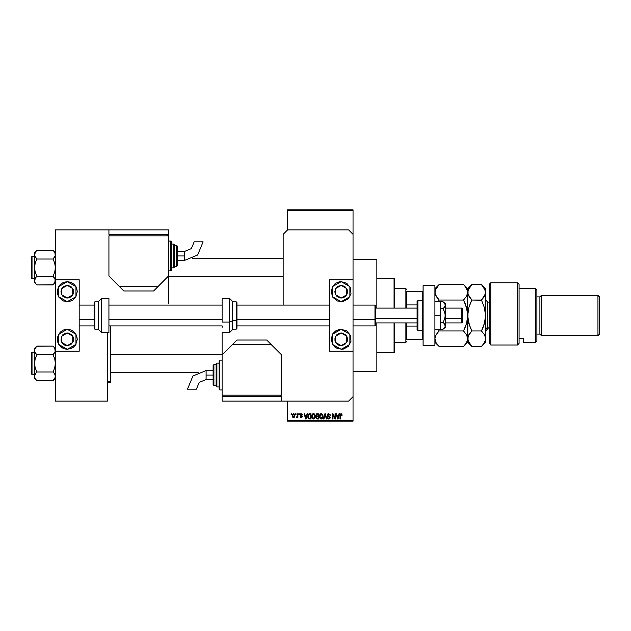 <?xml version="1.0" encoding="UTF-8"?>
<svg xmlns="http://www.w3.org/2000/svg" width="631" height="631" viewBox="0 0 631 631"><rect width="100%" height="100%" fill="white"/><g stroke="black" fill="none" stroke-linecap="round" stroke-linejoin="round"><path stroke-width="0.95" d="M301.807 413.849L302.336 414.898L301.153 414.22L300.522 414.898L302.075 415.892L302.202 416.949L301.626 417.541L300.585 417.438L300.104 416.523L301.295 417.059L301.792 416.507L300.23 415.616L300.104 414.441L300.719 413.762L301.87 413.897M353.084 371.32L376.904 371.32L376.904 322.946L376.904 371.32L353.084 371.32M376.904 259.68L353.084 259.68L376.904 259.68L376.904 308.054L376.904 259.68M287.586 210.557L287.586 229.905L287.586 209.807L353.084 209.807L353.084 210.557L287.586 210.557L287.586 209.807L353.084 209.807L353.084 210.557L287.586 210.557M287.586 401.095L287.586 420.443L353.084 420.443L353.084 351.222L329.272 351.222L353.084 351.222L353.084 279.778L329.272 279.778L353.084 279.778L353.084 420.443L287.586 420.443L287.586 401.095M353.084 234.369L353.084 210.557L353.084 234.369L348.62 229.905L287.586 229.905L283.122 234.369L283.122 305.081L283.122 234.369L287.586 229.905L348.62 229.905L353.084 234.369L353.084 279.778L353.084 234.369M295.576 414.488L295.576 413.747L296.049 413.747L296.049 414.488L295.576 414.488L296.049 414.488L296.049 413.747L295.576 413.747L296.049 413.747L296.049 414.488L295.576 414.488L295.576 413.747L295.576 414.488M297.217 416.799L297.469 413.747L297.942 413.747L297.942 417.533L297.469 416.933L297.02 417.588L296.452 417.399L297.469 415.711L296.452 417.399L297.469 416.933L297.942 417.533L297.942 413.747L297.469 413.747L297.942 413.747L297.942 417.533L297.469 417.533M298.818 414.488L298.818 413.747L299.291 413.747L299.291 414.488L298.818 414.488L299.291 414.488L299.291 413.747L298.818 413.747L299.291 413.747L299.291 414.488L298.818 414.488L298.818 413.747L298.818 414.488M307.052 413.747L306.642 415.301L307.052 413.747L307.549 413.747L306.106 418.96L305.609 418.96L304.103 413.747L304.592 413.747L305.002 415.301L306.642 415.301L305.002 415.301L304.592 413.747L304.103 413.747L305.609 418.96L306.106 418.96L307.549 413.747L307.052 413.747L307.549 413.747L306.106 418.96L305.609 418.96L304.103 413.747L304.592 413.747M313.504 413.684L314.861 414.496L315.334 416.286L314.845 418.266L313.386 419.023L311.856 417.619L312.148 414.472L313.504 413.684L312.148 414.472L311.675 416.35L313.504 419.023L315.334 416.286L314.861 414.496L313.504 413.684M321.282 413.684L322.646 414.496L323.111 416.286L322.749 418.069L321.4 419.023L320.067 418.424L319.46 416.57L319.862 414.583L321.076 413.691L319.925 414.472L319.46 416.35L321.282 419.023L323.111 416.286L322.646 414.496L321.282 413.684M341.71 413.96L341.032 413.684L341.821 414.117L342.057 415.301L341.584 415.372L341.182 414.315L340.503 414.685L340.432 418.96L339.959 418.96L340.125 414.283L341.032 413.684L339.959 415.419L339.959 418.96L340.432 418.96L340.503 414.685L341.008 414.291L342.057 415.301L341.821 414.117M338.989 413.747L338.579 415.301L338.989 413.747L339.486 413.747L338.042 418.96L337.546 418.96L336.039 413.747L336.528 413.747L336.938 415.301L338.579 415.301L336.938 415.301L336.528 413.747L336.039 413.747L337.546 418.96L338.042 418.96L339.486 413.747L338.989 413.747L339.486 413.747L338.042 418.96L337.546 418.96L336.039 413.747L336.528 413.747M335.022 413.747L335.022 417.919L335.022 413.747L335.495 413.747L335.495 418.96L334.99 418.96L332.994 414.78L332.994 418.96L332.521 418.96L332.521 413.747L333.026 413.747L335.022 417.919L333.026 413.747L332.521 413.747L332.521 418.96L332.994 418.96L332.994 414.78L334.99 418.96L335.495 418.96L335.495 413.747L335.022 413.747L335.495 413.747L335.495 418.96L334.99 418.96M328.719 413.684L327.237 415.19L328.42 413.699L330.092 414.52L330.281 415.443L328.909 414.307L327.726 414.993L327.931 415.758L330.068 417.083L329.958 418.392L328.94 419.023L327.741 418.574L327.379 417.47L328.956 418.408L329.603 417.17L327.647 416.223L327.237 415.19L327.962 416.428L329.524 417.052L328.783 418.416L327.379 417.47L328.798 419.023L330.147 417.596L327.71 415.182L328.672 414.291L330.281 415.443L328.885 413.684M324.973 415.174L323.924 418.96L323.427 418.96L324.918 413.747L325.375 413.747L326.779 418.96L326.29 418.96L325.178 414.354L323.924 418.96L323.427 418.96L323.924 418.96L325.178 414.354L326.29 418.96L326.779 418.96L325.375 413.747L324.918 413.747L325.375 413.747L326.779 418.96L326.29 418.96L325.265 414.764M317.314 413.747L315.871 415.277L316.581 413.881L318.781 413.747L318.781 418.96L316.36 418.613L316.013 417.493L316.517 416.555L315.871 415.277L316.517 416.555L316.005 417.651L317.306 418.96L318.781 418.96L318.781 413.747L317.314 413.747L318.781 413.747L318.781 418.96L317.306 418.96M309.616 413.747L307.818 416.381L308.559 414.078L311.004 413.747L311.004 418.96L308.843 418.826L307.944 417.525L307.818 416.381L308.922 418.858L311.004 418.96L311.004 413.747L309.616 413.747L311.004 413.747L311.004 418.96M292.256 415.679L292.508 414.37L293.407 413.691L294.448 414.086L294.882 415.308L294.204 417.422L292.61 417.083L292.256 415.679L293.581 417.604L294.898 415.64L293.581 413.684L292.295 416.239M291.104 414.488L291.104 413.747L291.577 413.747L291.577 414.488L291.104 414.488L291.577 414.488L291.577 413.747L291.104 413.747L291.577 413.747L291.577 414.488L291.104 414.488L291.104 413.747L291.104 414.488M287.586 421.192L353.084 421.192L353.084 420.443L353.084 421.192L287.586 421.192L287.586 420.443L287.586 421.192M110.449 381.739L110.449 325.919L110.449 381.739L107.467 381.739L110.449 381.739L110.449 382.489L110.449 381.739M107.467 382.489L110.449 382.489L107.467 382.489M342.057 415.301L341.576 415.198M340.693 414.401L340.456 414.938M340.432 418.96L339.959 418.96L339.959 415.419M337.719 418.227L337.979 417.43L337.759 418.416L337.104 415.916L338.421 415.916L337.956 417.517M332.994 418.96L332.521 418.96L332.521 413.747L333.026 413.747M330.281 415.443L329.508 414.646M328.909 414.307L328.309 414.338M327.812 414.733L327.812 415.608M329.611 416.468L329.918 416.775M330.131 417.872L329.824 418.582M328.506 419L327.962 418.771M327.379 417.47L327.868 417.596M329.666 417.698L329.642 417.304M329.627 417.241L329.366 416.917M327.639 414.102L328.096 413.786M328.885 416.16L328.491 416.042M324.918 413.747L323.427 418.96L324.918 413.747M322.843 414.875L323.001 415.332M320.627 418.874L320.296 418.653M319.507 417.02L319.814 418.037M320.493 413.897L320.879 413.731M321.502 413.691L321.889 413.802M321.187 418.408L322.078 418.093L322.638 416.279L321.282 418.416L320.13 417.541L321.084 418.4M320.422 418.014L319.933 416.365L320.169 417.627M320.091 415.261L319.933 416.365L321.171 414.299M321.92 414.488L321.289 414.291L322.638 416.279L322.165 414.709L320.785 414.401L319.988 415.671L320.13 417.541M322.488 415.269L322.165 414.709M316.352 416.46L316.013 416.018M316.446 413.952L316.857 413.786M316.991 414.378L318.308 414.354L318.308 416.184L316.62 415.987L316.446 414.772L317.377 416.184L316.344 415.277L316.596 414.559M317.377 416.184L318.308 416.184L318.308 414.354L316.912 414.393M317.204 418.337L316.486 417.446L316.912 418.298L318.308 418.345L317.48 418.345M318.308 416.791L318.308 418.345L318.308 416.791L317.417 416.791L318.308 416.791M316.691 418.164L317.109 418.329M315.058 414.875L315.224 415.332M315.311 416.76L315.255 417.178M312.842 418.874L312.511 418.653M312.045 418.053L311.722 417.02M312.724 413.889L313.197 413.707M313.725 413.691L314.104 413.802M314.301 413.904L314.617 414.173M312.637 418.014L313.339 418.4M312.392 417.627L312.148 416.365L312.353 417.541L314.009 418.298L314.861 416.279L313.583 418.416M313.331 414.299L312.416 415.017L312.148 416.365L313.331 414.299M312.653 418.03L313.402 418.408M312.306 415.261L312.353 417.541M313.418 414.291L314.135 414.488L313.504 414.291L314.861 416.279L314.27 414.591M308.606 418.684L307.896 417.312M307.936 417.501L307.833 416.752M308.48 414.157L309.158 413.794M308.165 414.63L308.007 415.009M308.78 414.63L308.417 415.332M309.395 414.37L308.48 415.119L309.545 414.362M309.174 418.298L310.523 418.345L310.523 414.354L309.671 414.354L310.523 414.354L310.523 418.345L309.277 418.321M308.322 416.91L309.016 418.243L308.299 416.649M305.751 418.093L305.167 415.916L306.485 415.916L305.79 418.258M305.917 417.919L306.485 415.916L305.167 415.916L305.696 417.88M302.336 414.898L301.184 413.684L300.04 414.906L301.799 416.602L301.184 417.059L300.104 416.523L301.208 417.604L302.273 416.523L300.514 414.812L301.153 414.22L302.336 414.898L301.626 414.393M300.742 415.222L301.31 415.435M300.104 416.523L300.601 416.57M300.679 416.799L301.397 417.044M296.452 417.399L297.059 416.902M297.469 413.747L297.469 415.711M292.958 417.414L292.61 417.075M293.399 414.244L292.76 415.198L292.973 416.705M294.156 416.736L294.425 415.648L293.589 417.059L294.156 416.736L294.346 414.953L293.454 414.228L294.417 415.411M292.887 416.547L293.589 417.059L292.729 415.648L293.683 414.228M337.979 417.43L338.421 415.916L337.104 415.916L337.498 417.343M320.43 418.03L320.903 418.345M322.078 418.093L322.622 415.939M314.301 418.093L314.845 415.939M308.393 415.427L308.307 416.066M308.63 417.896L309.095 418.274M292.737 415.419L292.737 415.876M294.149 414.543L293.794 414.259M406.68 291.68L406.68 304.947L406.68 291.68L422.305 291.68L406.68 291.68M406.68 308.054L406.68 304.947L406.68 308.054M394.769 288.706L405.93 288.706L405.93 308.054L405.93 288.706L406.68 289.448M406.68 339.32L406.68 322.946L406.68 339.32L423.054 339.32L422.305 339.32L422.305 330.384L422.305 339.32L406.68 339.32M394.769 342.294L405.93 342.294L405.93 322.946L405.93 342.294L406.68 341.552M423.054 291.68L422.305 291.68L422.305 300.616L422.305 291.68L423.054 291.68M406.68 304.947L417.099 304.947L406.68 304.947M417.099 326.053L406.68 326.053L417.099 326.053M394.02 352.713L394.769 351.972L394.769 322.946L394.769 351.972L394.02 352.713L394.02 322.946L394.02 352.713L376.904 352.713L394.02 352.713M394.02 278.287L394.02 308.054L394.02 278.287L376.904 278.287L394.02 278.287L394.769 279.028L394.02 278.287M394.769 308.054L394.769 279.028L394.769 308.054M36.566 276.575L35.912 277.317L36.843 276.291L53.051 276.291L55.197 279.478L54.723 282.838L53.051 284.936L36.843 284.936L35.178 282.846L34.524 280.614L34.524 282.625L36.843 284.936L35.178 282.846L34.524 280.614L35.912 277.325L35.178 278.381L36.843 276.291L35.17 272.087L34.524 267.639L35.178 263.19L36.843 258.994L34.697 255.807L35.17 252.447L36.843 250.341L53.051 250.341L54.716 252.432L55.37 254.672L55.197 253.544L55.205 255.784L53.051 258.994L36.843 258.994L53.051 258.994L54.723 263.198L55.37 267.639L54.716 272.095L53.051 276.291L36.843 276.291L35.17 272.087L34.524 267.639L34.524 282.625L36.843 284.936L53.272 284.715M53.327 276.575L54.716 278.381L55.37 280.614L55.205 279.494L55.205 281.734L53.051 284.936L55.37 282.625M168.501 276.575L283.122 276.575L168.501 276.575M283.122 258.71L192.305 258.71L283.122 258.71M53.327 258.71L53.982 257.961L53.051 258.994L54.723 263.198L55.37 267.639L54.716 272.095L53.051 276.291L54.045 277.395M36.566 258.71L35.178 256.904L34.524 254.672L34.524 280.614L35.683 277.624M54.069 251.485L55.37 252.66L53.051 250.341L36.63 250.57M32 278.807L32 256.478L31.55 256.927L31.55 278.358L34.524 278.807L31.55 278.358L31.55 256.927L32 256.478L32 278.807M34.524 256.478L32 256.478L34.524 256.478M34.697 279.478L34.934 278.863M54.992 252.984L55.205 255.784L54.219 257.661M55.197 255.807L54.96 256.423M53.051 250.341L54.716 252.439M34.524 252.66L34.524 254.672L35.17 252.447L36.843 250.341L34.524 252.66L34.524 267.639L35.178 263.19L36.843 258.994L35.857 257.89M34.697 253.536L34.91 252.968M36.551 250.649L35.928 251.351M36.843 284.936L35.825 283.8M54.944 252.881L54.723 252.447M53.343 284.636L53.966 283.934M222.088 354.425L110.449 354.425L222.088 354.425M53.327 354.425L54.723 352.611L53.051 354.709L36.843 354.709L35.178 352.619L34.524 350.386L34.697 351.514L34.697 349.258L36.843 346.064L53.051 346.064L54.716 348.154L55.205 351.506L53.051 354.709L54.723 358.913L55.37 363.361L54.716 367.81L53.051 372.006L54.716 374.096L55.37 376.328L54.723 378.553L53.051 380.659L36.843 380.659L35.178 378.568L34.524 376.328L34.524 378.34L36.843 380.659L35.178 378.568L34.524 376.328L35.17 374.112L36.843 372.006L53.051 372.006L36.843 372.006L35.17 367.802L34.524 363.361L35.178 358.905L36.843 354.709L53.051 354.709L54.723 358.913L55.37 363.361L54.716 367.81L53.051 372.006L54.716 374.096L55.37 376.328L55.205 375.216L55.205 377.448L53.272 380.43M36.566 354.425L35.178 352.619L34.524 350.386L34.524 378.34L36.843 380.659L53.051 380.659L55.37 378.34M36.566 372.29L35.178 374.104L36.843 372.006L35.17 367.802L34.524 363.361L34.524 376.328L35.683 373.339M53.327 372.29L54.045 373.11M110.449 372.29L198.284 372.29L110.449 372.29M54.069 347.2L55.37 348.375L53.051 346.064L36.63 346.285M32 374.522L32 352.193L31.55 352.642L31.55 374.073L34.524 374.522L31.55 374.073L31.55 352.642L32 352.193L32 374.522M34.524 352.193L32 352.193L34.524 352.193M34.697 375.193L34.934 374.577M54.992 348.698L55.205 351.506L54.219 353.376M55.197 351.522L54.96 352.137M53.051 346.064L54.716 348.154M34.524 348.375L34.524 350.386L35.17 348.162L36.843 346.064L34.524 348.375L34.524 363.361L35.178 358.905L36.843 354.709L35.857 353.605M36.551 346.364L35.928 347.066M36.843 380.659L35.825 379.515M54.944 348.596L54.723 348.162M53.343 380.351L53.966 379.649M34.95 252.881L35.194 252.416M34.91 256.375L34.697 255.807M54.984 252.968L55.197 253.536M34.91 282.317L34.697 281.749M54.984 278.91L55.197 279.478M54.984 282.317L55.197 281.749M31.55 277.317L31.55 278.153M31.55 257.132L31.55 257.969M54.944 282.404L54.723 282.838M34.91 352.09L34.697 351.522M54.984 348.683L55.197 349.251M34.91 378.032L34.697 377.464M54.984 374.625L55.197 375.193M54.984 378.032L55.197 377.464M31.55 373.031L31.55 373.867M31.55 352.847L31.55 353.683M34.95 348.596L35.194 348.131M54.944 378.119L54.723 378.553M342.412 333.113L341.182 332.994L346.656 336.157L346.656 342.483L341.182 345.646L335.7 342.483L335.7 336.157L341.182 332.994L338.76 333.476L336.702 334.84L334.974 338.082L334.974 340.551L336.702 343.792L338.76 345.165L341.182 345.646L344.692 344.581L347.026 341.742L347.507 339.32L347.026 336.899L345.654 334.84L342.412 333.113L339.943 333.113M339.943 297.887L336.702 296.16L335.337 294.101L334.848 291.68L335.921 288.17L337.664 286.419L341.182 285.354L346.656 288.517L346.656 294.843L341.182 298.006L342.412 297.887L339.943 297.887L341.182 298.006L335.7 294.843L335.7 288.517L341.182 285.354L344.692 286.419L346.979 289.156M341.182 301.728L332.474 296.704L332.474 286.655L341.182 281.631L346.758 283.327L350.465 287.839L351.033 293.644L348.28 298.786L343.138 301.539L337.333 300.963L332.821 297.264L331.133 291.68L332.821 286.103L335.597 283.327L339.218 281.828L341.182 281.631L349.882 286.655L349.882 296.704L341.182 301.728M341.182 349.369L332.474 344.345L332.474 334.296L341.182 329.272L346.758 330.959L350.465 335.471L351.033 341.276L348.28 346.419L343.138 349.172L337.333 348.604L332.821 344.897L331.133 339.32L332.821 333.736L335.597 330.959L339.218 329.461L341.182 329.272L349.882 334.296L349.882 344.345L341.182 349.369M347.026 289.258L347.507 291.68L347.026 294.101L345.654 296.16L343.887 297.398M329.272 279.778L329.272 351.222L329.272 279.778M335.597 347.673L334.075 346.419M345.023 348.604L344.573 348.777M345.023 282.396L344.573 282.223M335.597 283.327L334.075 284.581M343.603 297.524L342.412 297.887M423.054 345.275L423.054 285.725L434.956 285.725L423.054 285.725L423.054 345.275L434.956 345.275L434.956 285.725L434.956 345.275L423.054 345.275M222.088 298.384L222.088 322.039L229.534 322.039L222.088 322.039L222.088 298.384L229.534 298.384L229.534 322.039L232.508 320.903L232.508 301.358L232.508 329.642L232.508 320.903L229.534 322.039L229.534 298.384L232.508 301.358M232.508 301.878L236.231 301.878L236.231 320.698L236.98 320.414L236.98 302.62L236.98 328.38L236.98 320.414L236.231 320.698L236.231 301.878L236.98 302.62M232.508 320.698L236.231 320.698L232.508 320.698M222.088 332.616L222.088 396.631L281.631 396.631L281.631 401.095L348.62 401.095L353.084 396.631L348.62 401.095L281.631 401.095L281.631 396.631L222.088 396.631L222.088 401.095L222.088 395.14L281.631 395.14L281.631 354.945L266.747 340.062L236.98 340.062L222.088 354.945L222.088 395.14L281.631 395.14L281.631 354.945L271.212 344.526L232.508 344.526L222.088 354.945L222.088 332.616L229.534 332.616L229.534 322.039L229.534 332.616L232.508 329.642M232.508 329.122L236.231 329.122L236.231 320.698L236.231 329.122L236.98 328.38M440.47 301.358L434.956 301.358L440.47 301.358L440.47 315.5L434.956 315.5L440.47 315.5L440.47 329.642L434.956 329.642L440.47 329.642L440.47 301.358M444.831 306.611L445.234 305.183L445.234 315.5L445.234 303.59L443.033 301.752L444.603 303.393L445.234 305.183L444.603 303.393L443.033 301.752L440.47 301.752L443.033 301.752L445.234 303.59L445.068 306.098L443.908 307.818L444.603 306.981L443.033 308.622L440.47 308.622L443.033 308.622L444.603 311.919L445.234 315.5L444.603 319.081L443.033 322.378L440.47 322.378L443.033 322.378L443.901 323.182L445.068 324.902L445.068 326.724L443.033 329.248L440.47 329.248L443.033 329.248L443.908 328.443L445.068 326.724L445.068 324.902L445.234 327.41L444.808 324.342M443.901 307.818L443.033 308.622L445.068 313.686L445.234 325.817L445.234 315.5L444.603 319.081L443.033 322.378L444.603 324.019M443.703 302.352L443.033 301.752M444.287 302.975L443.908 302.557M444.058 307.66L444.603 306.981M168.501 303.59L168.501 234.369L108.958 234.369L108.958 229.905L55.37 229.905L55.37 279.778L79.183 279.778L55.37 279.778L55.37 401.095L107.467 401.095L107.467 332.616L107.467 401.095L55.37 401.095L55.37 351.222L79.183 351.222L55.37 351.222L55.37 229.905L108.958 229.905L108.958 234.369L168.501 234.369L168.501 229.905L168.501 235.86L108.958 235.86L108.958 276.055L123.842 290.938L153.617 290.938L168.501 276.055L168.501 235.86L108.958 235.86L108.958 276.055L119.377 286.474L158.081 286.474L168.501 276.055L168.501 303.59M222.191 325.919L222.088 327.41M206.085 375.043L206.085 370.578L192.92 376.029L187.47 389.193L196.399 389.193L199.238 382.347L206.085 379.507L206.085 375.043L213.16 375.043L213.16 365.365L213.16 384.721L213.901 385.462L213.901 364.623L213.16 365.365L213.901 364.623L213.901 385.462L216.133 385.462L213.901 385.462L213.16 384.721L213.16 375.043L206.085 375.043L206.085 379.507L199.238 382.347L196.399 389.193L187.47 389.193L192.92 376.029L206.085 370.578L206.085 375.043M219.856 389.926L219.856 360.159L219.115 360.9L219.115 389.185L219.856 389.926L222.088 389.926L219.856 389.926L219.115 389.185L219.115 360.9L219.856 360.159L219.856 389.926M216.883 386.953L216.883 363.133L216.133 363.882L216.133 386.211L216.883 386.953L219.115 386.953L216.883 386.953L216.133 386.211L216.133 363.882L216.883 363.133L216.883 386.953M216.133 364.623L213.901 364.623L216.133 364.623M219.115 363.133L216.883 363.133L219.115 363.133M222.088 360.159L219.856 360.159L222.088 360.159M280.89 396.631L280.89 395.14L280.89 396.631M222.838 396.631L222.838 395.14L222.838 396.631M281.631 401.095L222.088 401.095L281.631 401.095M271.212 344.526L266.747 340.062L236.98 340.062L232.508 344.526L271.212 344.526M461.758 318.339L462.499 318.056L462.499 308.804L462.499 322.196L462.499 318.056L461.758 318.339L461.758 308.054L461.758 318.339L445.234 318.339L461.758 318.339L461.758 322.946L461.758 318.339M374.972 319.475L375.413 319.31L375.413 305.53L375.413 319.31L374.972 319.475L374.972 305.081L374.972 319.475L353.084 319.475L374.972 319.475L374.972 325.919L374.972 319.475M375.413 318.339L417.099 318.339L375.413 318.339M79.183 319.475L94.074 319.475L79.183 319.475M108.958 319.475L222.088 319.475L108.958 319.475M236.98 319.475L329.272 319.475L236.98 319.475M375.413 325.47L375.413 319.31L375.413 325.47L374.972 325.919L353.084 325.919M422.305 300.616L422.305 330.384L423.054 329.642L422.305 330.384L422.305 300.616L417.84 300.616L417.099 301.358L417.099 329.642L417.84 330.384L417.84 300.616L417.84 330.384L422.305 330.384L417.84 330.384L417.099 329.642L417.099 301.358L417.84 300.616L422.305 300.616L423.054 301.358L422.305 300.616M68.511 333.113L67.272 332.994L72.754 336.157L72.754 342.483L67.272 345.646L61.799 342.483L61.799 336.157L67.272 332.994L64.859 333.476L62.8 334.84L61.428 336.899L61.073 340.551L62.8 343.792L64.859 345.165L67.272 345.646L70.79 344.581L73.125 341.742L73.606 339.32L73.125 336.899L71.753 334.84L68.511 333.113L66.042 333.113M66.042 297.887L62.8 296.16L61.428 294.101L60.947 291.68L62.019 288.17L63.763 286.419L67.272 285.354L72.754 288.517L72.754 294.843L67.272 298.006L68.511 297.887L66.042 297.887L67.272 298.006L61.799 294.843L61.799 288.517L67.272 285.354L70.79 286.419L73.078 289.156M67.272 301.728L58.573 296.704L58.573 286.655L67.272 281.631L71.122 282.396L74.379 284.581L76.556 287.839L77.321 291.68L75.633 297.264L72.857 300.04L69.236 301.539L63.431 300.963L58.92 297.264L57.421 293.644L57.421 289.724L60.174 284.581L63.431 282.396L67.272 281.631L75.98 286.655L75.98 296.704L67.272 301.728M67.272 349.369L58.573 344.345L58.573 334.296L67.272 329.272L71.122 330.037L74.379 332.214L76.556 335.471L77.321 339.32L75.633 344.897L72.857 347.673L67.272 349.369L63.431 348.604L58.92 344.897L57.421 341.276L57.421 337.356L60.174 332.214L63.431 330.037L67.272 329.272L75.98 334.296L75.98 344.345L67.272 349.369M73.125 289.258L73.606 291.68L73.125 294.101L71.753 296.16L69.986 297.398M79.183 351.222L79.183 279.778L79.183 351.222M61.696 347.673L60.174 346.419M71.122 348.604L70.672 348.777M71.122 282.396L70.672 282.223M61.696 283.327L60.174 284.581M69.694 297.524L68.511 297.887M101.512 332.616L101.512 298.384L98.539 301.358L98.539 329.642L101.512 332.616L108.958 332.616L108.958 298.384L101.512 298.384L101.512 332.616L98.539 329.642L98.539 301.358L101.512 298.384L108.958 298.384L108.958 332.616L101.512 332.616M94.816 329.122L94.816 301.878L94.074 302.62L94.074 328.38L94.816 329.122L98.539 329.122L94.816 329.122L94.074 328.38L94.074 302.62L94.816 301.878L94.816 329.122M98.539 301.878L94.816 301.878L98.539 301.878M184.504 255.957L184.504 260.422L197.669 254.971L203.127 241.807L194.19 241.807L191.359 248.653L184.504 251.493L184.504 255.957L177.429 255.957L177.429 265.635L177.429 246.279L176.688 245.538L176.688 266.377L177.429 265.635L176.688 266.377L176.688 245.538L174.456 245.538L176.688 245.538L177.429 246.279L177.429 255.957L184.504 255.957L184.504 251.493L191.359 248.653L194.19 241.807L203.127 241.807L197.669 254.971L184.504 260.422L184.504 255.957M170.733 241.074L170.733 270.841L171.474 270.1L171.474 241.815L170.733 241.074L168.501 241.074L170.733 241.074L171.474 241.815L171.474 270.1L170.733 270.841L170.733 241.074M173.714 244.047L173.714 267.867L174.456 267.118L174.456 244.789L173.714 244.047L171.474 244.047L173.714 244.047L174.456 244.789L174.456 267.118L173.714 267.867L173.714 244.047M174.456 266.377L176.688 266.377L174.456 266.377M171.474 267.867L173.714 267.867L171.474 267.867M168.501 270.841L170.733 270.841L168.501 270.841M109.699 234.369L109.699 235.86L109.699 234.369M167.759 234.369L167.759 235.86L167.759 234.369M108.958 229.905L168.501 229.905L108.958 229.905M119.377 286.474L123.842 290.938L153.617 290.938L158.081 286.474L119.377 286.474M490.784 345.039L489.293 342.57L490.784 345.039L517.578 345.039L517.578 282.751L517.578 345.039L519.068 343.382L519.068 284.242L519.068 343.382L517.578 345.039L490.784 345.039L490.784 282.751L490.784 345.039L489.293 342.57L490.784 345.039M489.293 284.242L490.784 282.751L489.293 284.242L489.293 342.57L489.293 284.242M535.443 342.294L536.926 340.803L536.926 290.197L535.443 288.706L535.443 342.294L535.443 288.706L519.068 288.706L535.443 288.706L536.926 290.197L536.926 340.803L535.443 342.294L523.533 342.294L535.443 342.294M541.398 295.403L539.907 296.893L539.907 334.107L541.398 335.597L541.398 295.403L541.398 335.597L597.959 335.597L599.45 334.107L599.45 296.893L597.959 295.403L597.959 335.597L597.959 295.403L541.398 295.403L597.959 295.403L599.45 296.893L599.45 334.107L597.959 335.597L541.398 335.597L539.907 334.107L539.907 296.893L536.926 296.893L539.907 296.893L541.398 295.403M536.926 334.107L539.907 334.107L536.926 334.107M523.533 342.034L523.533 338.255L519.068 338.255L523.533 338.255L523.533 342.294M489.293 328.901L487.802 328.901L487.802 327.103L489.293 327.103L487.802 327.103L487.802 302.099L487.802 327.103L485.57 329.035L487.802 327.103L487.802 328.901L485.57 331.133M434.956 292.295L436.116 288.32L439.105 284.557L463.564 284.557L439.105 284.557L435.256 290.284L435.035 293.312L436.124 296.286L434.956 292.295M463.927 284.936L466.546 288.296L467.713 292.295L466.554 296.27L463.564 300.033L439.105 300.033L435.264 294.33M438.442 299.346L437.37 298.1L439.105 300.033L438.466 301.358L439.105 300.033L438.466 301.358L439.105 300.033L463.564 300.033L466.546 307.51L467.713 315.5L466.554 323.443L463.564 330.967L439.105 330.967L438.466 329.642L439.105 330.967L463.564 330.967L466.554 334.73L467.713 338.705L466.554 342.688L463.564 346.443L439.105 346.443L436.116 342.68L434.956 338.705L436.116 334.722L439.105 330.967M438.521 345.843L439.105 346.443L463.564 346.443L467.713 342.294L467.713 338.705L467.405 340.724L465.236 344.597M467.705 338.563L467.413 311.533M466.814 335.219L467.405 336.694M465.221 327.315L463.564 330.967L465.236 327.276L463.564 330.967L466.554 334.73M435.579 335.802L434.956 338.721M466.987 321.755L465.536 326.503M465.355 304.016L467.634 313.457L466.972 321.818M465.339 303.984L463.564 300.033L466.554 296.27L467.713 292.295L466.554 296.27M467.027 295.34L467.405 294.306M466.301 296.696L466.554 296.278M467.421 319.436L467.713 315.524M464.037 345.962L465.11 344.747M465.228 286.403L467.634 291.277L467.713 315.5L467.713 288.706L467.713 292.295L468.865 288.32L471.854 284.557L481.429 284.557L485.263 290.26L485.57 342.294L485.57 288.706L485.278 294.298L481.429 300.033L483.094 298.187L481.429 300.033L484.403 307.51L485.57 315.5L484.419 323.443L481.429 330.967L484.419 334.73L485.499 337.695L485.491 339.723L484.411 342.688L481.8 346.064M465.11 286.253L464.037 285.038M435.603 295.245L437.441 298.187M438.356 331.756L436.116 334.722L434.956 338.705L436.116 342.68L439.105 346.443L434.956 342.294M467.997 311.564L467.713 338.705L468.865 334.722L471.854 330.967L468.872 323.49L467.713 315.5L468.865 307.557L471.854 300.033L468.013 294.33L468.005 290.292L471.854 284.557L481.429 284.557L485.57 288.706M471.278 345.843L468.865 342.68L467.713 338.721M467.713 338.705L467.713 342.294L471.854 346.443L481.429 346.443L471.854 346.443L468.013 340.716L468.013 336.686L467.713 338.705M468.344 335.771L471.854 330.967L481.429 330.967L483.094 327.292L481.429 330.967L483.922 333.933M470.079 327.016L468.013 319.562L467.713 315.5L468.865 307.557L471.854 300.033L469.882 304.497M467.713 315.5L468.005 319.467M481.516 300.206L471.854 300.033L470.616 298.7M470.174 298.171L468.368 295.292M484.994 295.095L485.57 292.295L484.419 296.27L481.429 300.033L484.403 307.51L485.57 315.5L485.278 319.507L483.401 326.503M484.174 296.68L485.271 294.306M485.286 319.436L485.278 311.533M483.109 286.419L484.348 288.201M483.819 343.627L484.34 342.814M483.086 344.605L485.57 342.294M485.278 336.702L485.57 338.705L485.278 336.702M484.695 335.242L485.271 336.694M485.57 338.705L485.271 340.724L483.094 344.597M470.19 303.716L471.854 300.033L481.429 300.033M483.094 327.284L481.429 330.967L471.854 330.967L470.063 326.984M484.403 288.296L485.57 292.295M467.713 292.295L468.013 294.314M445.234 327.41L443.033 329.248M206.085 370.578L213.16 370.578M206.085 379.507L213.16 379.507M445.234 308.054L461.758 308.054L462.499 308.804M353.084 305.081L374.972 305.081L375.413 305.53M375.413 308.054L417.099 308.054M329.272 305.081L236.98 305.081M222.088 305.081L108.958 305.081M94.074 305.081L79.183 305.081M329.272 325.919L236.98 325.919M222.088 325.919L108.958 325.919M94.074 325.919L79.183 325.919M375.413 322.946L417.099 322.946M445.234 322.946L461.758 322.946L462.499 322.196M184.504 260.422L177.429 260.422M184.504 251.493L177.429 251.493M490.784 282.751L517.578 282.751L519.068 284.242M485.57 299.867L487.802 302.099L489.293 302.099M463.564 284.557L467.713 288.706L471.854 284.557M434.956 288.706L439.105 284.557"/></g></svg>
